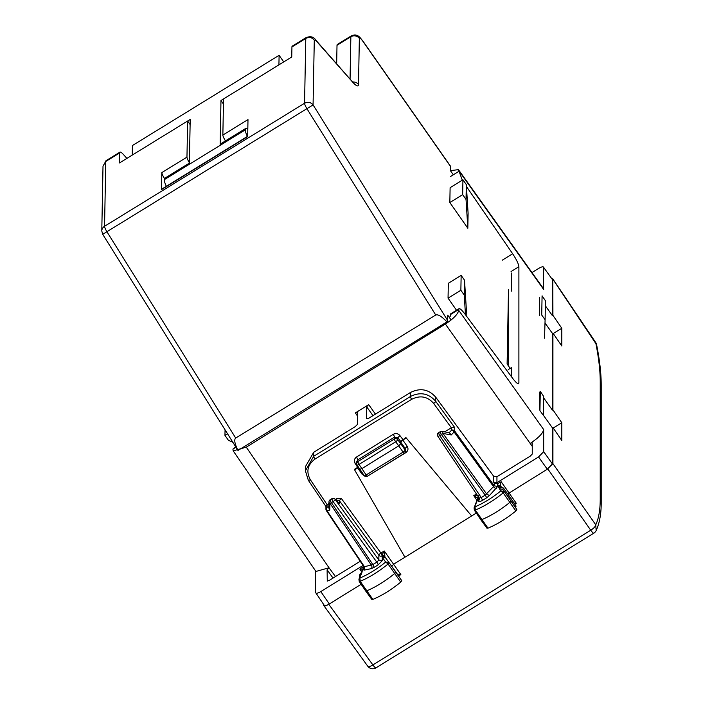 <?xml version="1.0" encoding="UTF-8"?>
<svg xmlns="http://www.w3.org/2000/svg" width="703" height="703" viewBox="0 0 703 703"><rect width="100%" height="100%" fill="white"/><g stroke="black" fill="none" stroke-linecap="round" stroke-linejoin="round"><path stroke-width="1.05" d="M358.908 579.228L361.386 573.929L358.925 579.167L359.189 581.363L365.622 590.915A2.452 0.703 -35 0 0 365.63 590.924A2.452 0.703 -35 0 0 366.711 590.836A36.837 10.527 -35 0 0 394.743 573.446A2.452 0.703 -35 0 0 395.807 571.882A2.452 0.703 -35 0 0 395.807 571.873L385.578 557.822L382.239 557.338L381.887 555.994A2.452 2.311 0 0 1 378.864 555.185A2.452 0.677 144.1 0 1 380.903 553.059A2.452 0.466 -121.7 0 1 382.019 555.036L381.887 555.994L384.954 556.969L381.931 556.328M395.815 571.89L401.729 580.669L400.736 582.11C391.466 589.694 382.177 595.459 372.862 599.404L371.861 599.193M487.003 527.927L487.987 528.164C497.258 524.28 506.547 518.559 515.861 510.984L516.872 509.526L510.949 500.747A2.452 0.703 145 0 1 509.86 502.329A36.837 10.527 145 0 1 481.836 519.596A2.452 0.703 145 0 1 480.773 519.675A2.452 0.703 145 0 1 480.764 519.675L487.003 528.243M476.326 513.076L471.651 515.967L405.886 437.53L400.763 441.537L400.763 443.742L397.687 439.647L397.88 437.714L394.524 437.143A2.452 0.466 58.3 0 0 393.188 434.349L356.553 457.003C354.268 458.716 353.776 460.808 355.059 463.277L357.142 462.899M362.915 473.743L362.054 474.191L357.678 467.97L354.602 469.868L404.928 557.224L471.651 515.967L405.886 437.53M354.602 469.868L354.602 469.244L357.678 467.337L355.059 463.277M362.423 564.509L362.423 565.845L320.814 591.575C317.694 593.376 315.99 593.736 315.682 592.647L315.682 571.091M324.268 605.388L315.682 592.647M324.171 605.055C324.478 606.135 326.183 605.784 329.303 603.982L320.814 591.575M531.969 272.544L538.551 268.476C541.67 266.674 543.384 266.314 543.683 267.404L552.4 279.574L543.683 267.404L543.41 288.573M543.314 415.121L552.4 427.863L552.4 463.936L547.277 469.209L507.707 493.937M552.4 427.863L552.918 427.547L552.918 463.62L547.277 469.209L538.551 456.941L543.683 451.669L543.683 429.577C542.892 433.382 538.445 437.951 530.352 443.285L532.215 442.802M331.834 498.708A2.452 2.452 0 0 1 334.865 499.051A2.452 1.837 134.4 0 1 335.164 499.49L339.321 503.568L339.321 500.598L341.386 498.506L380.903 553.059L384.251 550.985L382.019 555.036L384.831 555.563L384.901 556.802M331.86 498.699L330.155 499.754A2.452 0.466 58.3 0 0 331.421 502.645L333.117 501.599A2.452 0.65 -35.8 0 0 335.164 499.49L378.864 560.045L382.239 560.678L382.239 557.338L385.666 562.04L389.031 562.567L401.729 580.669M332.405 499.042C331.438 498.392 331.675 499.253 333.117 501.599L376.808 562.154L378.864 560.045L378.864 555.185L339.321 500.598L335.946 499.974L336.509 498.779L341.386 498.506M439.103 433.066C438.136 432.424 438.373 433.276 439.814 435.632A2.452 0.668 146.2 0 1 437.793 436.185A2.452 0.668 146.2 0 1 437.758 436.053M479.235 498.137L437.793 436.185A2.452 2.452 0 0 1 438.531 432.74L440.236 431.686A2.452 0.466 58.3 0 0 441.502 434.586A2.452 0.65 -35.8 0 0 442.943 433.426L486.661 494.016L489.429 495.589L486.529 497.873A2.452 0.466 58.3 0 0 485.202 495.14L494.262 485.835L497.636 486.458L489.429 495.589M451.212 434.964L449.41 432.74L441.976 431.361A2.452 1.371 100.5 0 1 442.943 433.426L451.212 434.964L454.112 431.985A2.452 0.65 -35.8 0 0 454.718 431.036A2.452 2.311 0 0 0 451.344 430.412A2.452 1.309 44.2 0 1 454.112 431.985L493.673 486.81A2.452 1.309 -135.8 0 0 496.432 488.392M330.155 499.754A2.452 2.452 0 0 0 328.995 501.784A2.452 1.828 1.5 0 0 329.962 503.286L329.795 510.035L326.895 510.642A2.452 1.96 -101.8 0 1 327.036 507.267A2.452 2.311 180 0 0 325.928 509.2L325.928 509.2A2.452 2.311 180 0 0 326.306 510.431A2.452 0.668 146.2 0 0 326.341 510.563A2.452 0.668 146.2 0 0 326.895 510.642L364.418 566.732L372.862 564.597L374.189 567.33L378.135 564.887A2.452 0.466 58.3 0 0 376.808 562.154L372.862 564.597L331.421 502.645A2.452 0.668 146.2 0 1 329.962 503.286L371.421 565.265A2.452 1.96 78.2 0 1 371.289 568.63L374.189 567.33M338.732 502.838L339.321 503.568M497.583 483.664L497.636 486.072L500.975 486.564L500.351 485.606L501.186 481.748L497.583 483.664L494.262 482.996L494.262 485.835L454.718 431.036L454.718 427.565L451.344 427.776L444.718 431.87M328.995 501.775L328.837 507.961L329.795 510.035M336.509 498.779L335.331 499.508M328.951 503.445L325.928 506.178L325.928 509.2A2.452 2.452 0 0 0 326.341 510.563L363.838 566.627L364.18 567.725L363.082 569.658L364.277 570.098L371.289 568.63M364.418 566.732L363.803 566.495L364.418 566.732L364.277 570.098M363.934 566.706L364.18 567.725M482.574 500.316L481.247 497.583L485.202 495.14L441.502 434.586L439.814 435.632L481.247 497.583L479.2 498.014L479.578 499.244L478.479 501.169C478.717 502.039 480.087 501.757 482.574 500.316L486.529 497.873M479.332 498.234L479.578 499.244M361.157 584.281L328.784 604.299L372.898 664.933A6.142 1.995 144 0 1 367.792 666.242L323.661 605.371C323.96 606.461 325.674 606.1 328.784 604.299M363.363 567.778L362.124 570.361L363.082 569.272L363.135 566.785L359.839 569.14L361.606 571.785M363.135 566.785L363.644 566.337M362.423 565.845L362.994 565.353M359.198 581.363A2.25 0.641 -35 0 0 360.191 581.293A36.626 10.466 -35 0 0 388.056 563.999A2.25 0.641 -35 0 0 389.031 562.567M362.194 570.151L359.839 569.14M391.791 566.354L393.794 564.105L404.928 557.224M397.573 574.834L400.859 574.606L384.251 550.985L384.831 555.563M372.862 599.404L360.191 581.293L359.91 578.024A34.175 9.763 145 0 0 385.666 562.04L388.056 563.999L400.736 582.11M363.082 569.658L361.509 572.55C359.435 574.588 358.934 576.152 359.989 577.242M538.551 456.941L496.942 482.671L493.568 482.038L494.262 482.996M516.872 509.526L502.865 489.429L503.374 487.979L510.15 497.293L509.64 498.743L502.865 489.437L499.323 488.647L500.808 490.905L504.174 491.432A2.25 0.641 145 0 1 503.181 492.882L515.861 510.984M487.987 528.164L475.316 510.053A36.626 10.466 145 0 0 503.181 492.882L500.808 490.905A34.175 9.763 145 0 1 475.043 506.784L475.316 510.053A2.25 0.641 145 0 1 474.332 510.123A2.25 0.641 145 0 1 474.332 510.114L480.764 519.675M478.761 496.459L477.53 498.884L478.365 496.836M477.759 498.26L478.26 495.536L473.787 495.624L476.449 493.981M477.653 498.172L473.787 495.624L476.959 500.378M501.274 486.88L500.351 485.606L497.32 484.956M497.636 486.458L498.752 487.768L499.438 487.284L503.374 487.979M478.479 501.169L478.479 497.838L474.059 507.953M510.158 497.302L516.072 506.09L515.554 507.522M514.034 503.049L516.266 503.251L501.186 481.748M359.76 469.244L361.781 468.681L398.706 445.851L395.666 441.783A2.452 0.466 58.3 0 1 394.339 439.015L357.722 461.651L357.889 459.797L356.79 461.52L356.623 463.4A2.452 2.346 -174.8 0 1 357.722 461.651L359.04 464.428A2.452 0.677 147.2 0 1 357.001 464.955A2.452 0.677 147.2 0 1 356.966 464.824A2.452 2.346 -174.8 0 1 356.623 463.4A2.452 2.452 0 0 0 357.001 464.955L364.154 475.518A2.452 0.703 145 0 1 364.119 475.377M356.553 457.003L357.889 459.797L394.524 437.143L394.339 439.015A2.452 2.337 5.7 0 1 397.687 439.647A2.452 0.641 -36.8 0 1 395.666 441.783L359.04 464.428L366.166 474.947L403.091 452.117L398.706 445.851L400.763 443.742L405.148 450.008A2.452 0.703 -35 0 1 403.091 452.117A2.452 0.466 58.3 0 0 404.383 453.365A2.452 2.452 0 0 0 405.552 451.282A2.452 2.311 180 0 0 405.148 450.008L405.148 448.409L407.186 446.291L402.81 440.06L400.763 442.169L405.148 448.409L405.552 451.282A2.452 2.311 180 0 1 404.445 453.207M405.886 438.162L402.81 440.06M357.678 467.97L358.627 467.477M454.718 427.565L435.684 401.29C428.593 393.249 420.148 391.668 410.35 396.545L313.687 456.309L305.401 470.79L308.257 480.079A2.452 0.685 -33.9 0 0 308.292 480.211A2.452 0.685 -33.9 0 0 310.313 479.666C305.963 471.581 307.536 464.718 315.032 459.059A2.452 0.466 -121.7 0 1 313.687 456.309L313.687 452.31L355.358 426.545L357.405 424.436L357.37 412.327M358.31 466.985L357.678 467.337M393.188 434.349C395.763 433.066 398.003 433.461 399.902 435.552L397.88 437.714L400.763 441.537M545.361 305.779L552.4 315.647L552.918 315.331L552.822 278.915L595.696 342.502A6.142 1.511 146 0 1 595.757 342.8C598.736 357.836 600.23 370.78 600.23 381.641L600.23 498.981C600.23 509.833 598.736 518.445 595.757 524.807A6.142 2.012 145 0 1 590.748 530.238L372.898 664.933A6.142 1.151 -121.7 0 0 375.982 667.85A6.142 1.151 -121.7 0 0 376.079 667.736M552.822 278.915L551.881 278.634M372.977 415.649L366.641 406.756L366.641 418.733L368.688 418.303L410.35 392.546C420.148 387.652 428.593 389.181 435.684 397.125L435.684 401.29A2.452 0.677 -35.9 0 1 433.646 403.408C427.494 396.439 420.183 395.068 411.694 399.295L315.032 459.059M366.641 406.756L368.688 404.647L355.358 412.898L357.405 412.468M235.707 447.372L232.93 449.085L233.185 450.851L246.27 447.161L329.013 567.769L315.937 571.451M450.711 313.81L459.024 308.67L458.716 310.348C457.925 314.153 453.479 318.723 445.377 324.057L246.27 447.161M511.063 271.543L518.893 266.701L518.893 382.889C518.568 384.813 516.485 383.293 512.654 378.328L464.955 314.048C461.115 309.083 459.041 307.562 458.716 309.487L450.447 314.593L450.447 315.946L449.41 317.536M232.93 449.085L235.426 446.923M450.447 314.593L450.737 313.793M462.31 180.179L458.444 169.651L450.438 170.636M518.893 266.701C518.568 263.862 516.485 259.548 512.654 253.765L466.432 186.515M517.733 383.61L518.893 382.889L518.594 383.697M508.269 301.851L508.269 365.657M508.269 369.567L511.599 367.511L511.599 376.913M511.599 273.019L511.599 291.104M552.4 315.647L552.4 279.574M553.226 333.512L561.811 328.275L561.811 346.008L552.918 333.055L552.918 409.823L561.811 422.767L561.811 440.5L552.918 427.547M553.226 428.004L561.811 422.767M543.639 397.854L552.4 410.139L552.4 333.371L552.918 333.055M552.4 410.139L552.918 409.823M552.918 315.331L561.811 328.275M323.661 604.51L323.661 605.371M333.02 578.086L327.106 569.79L329.013 567.769L335.489 576.557M532.259 442.943L532.259 454.059L530.203 456.168L496.942 476.731L496.942 482.671M496.942 476.731L493.568 476.124L435.684 397.125M360.244 561.258L329.162 580.476L327.15 581.047M327.106 569.79L327.273 581.126M313.687 452.31L305.401 466.713L305.401 470.799L308.292 480.211L325.928 506.476M545.001 322.993L552.4 333.371M539.535 297.615L539.535 315.339M539.535 392.107L539.535 409.831M362.774 41.126A6.142 1.758 145 0 0 362.678 40.756L450.412 166.066A6.142 1.758 145 0 1 450.518 166.435L362.774 41.126C360.718 38.322 359.584 37.426 359.356 38.428L358.495 84.571C358.275 86.97 356.272 86.1 352.511 81.961L316.28 40.976L314.285 40.097L313.072 104.896L447.635 320.445L447.732 315.137L451.115 319.97M450.518 166.435L450.438 170.68L453.303 174.775M237.974 450.456C234.679 443.672 233.923 439.542 235.716 438.057L435.737 315.023C437.899 314.074 441.642 316.359 446.976 321.895L237.974 450.456L102.717 234.336L101.786 230.988A6.142 5.756 -178.9 0 0 101.786 230.988A6.142 5.756 -178.9 0 1 104.554 226.269L304.566 103.236A6.142 1.195 58.4 0 0 307.035 108.86L435.737 315.023M447.635 320.445L446.976 321.895M247.676 136.277L161.672 189.177A6.142 1.195 58.4 0 0 161.514 189.59L247.676 136.593L247.992 119.598L222.86 135.055L223.536 98.938L291.745 56.978L291.938 46.952L305.779 38.437L304.566 103.236C307.888 101.601 310.717 102.163 313.072 104.896L102.796 234.248M161.514 189.59L161.831 172.595A6.142 1.195 58.4 0 0 164.449 178.474M189.388 162.709A6.142 1.195 58.4 0 1 186.963 157.138L187.639 121.021L119.422 162.982L119.615 152.955A12.276 2.399 58.4 0 1 119.932 152.138L106.083 160.653A12.276 2.399 -121.6 0 0 105.766 161.47L119.615 152.955M448.048 298.142L448.329 283.274L461.15 275.383L460.869 290.251L448.048 298.142L456.511 310.225M460.869 290.251L464.244 295.075L465.474 314.751M461.15 275.383L464.525 280.198L466.317 308.96L466.186 315.717M464.525 280.198L464.244 295.075M466.317 184.608L468.101 213.361L467.829 228.238L466.036 199.476L466.317 184.608L462.934 179.792L450.113 187.675L449.841 202.543L467.829 228.238M462.934 179.792L462.662 194.661L466.036 199.476M462.662 194.661L449.841 202.543M227.315 433.918L224.951 435.368L228.326 440.192L232.438 442.134M225.048 430.298L224.951 435.368M543.665 396.387L543.305 415.306L539.93 410.64L540.291 391.413L543.665 396.387M542.083 295.822L541.723 315.041L545.097 319.716L545.449 300.787L542.083 295.822M544.526 338.222L545.097 319.716M508.497 289.592L507.109 363.943L510.141 368.416M507.724 330.885L508.269 331.403M314.285 40.097C311.93 37.364 309.1 36.802 305.779 38.437A12.276 2.399 -121.6 0 1 306.095 37.619L292.255 46.134A12.276 2.399 58.4 0 0 291.938 46.952M336.667 63.718L337.009 45.282A12.276 2.399 58.4 0 1 337.326 44.465L351.175 35.95A12.276 2.399 58.4 0 0 350.859 36.767L350.068 78.885M119.932 152.138A12.276 2.399 58.4 0 1 123.605 154.695L126.883 158.395M190.109 124.545L187.639 121.021M222.86 135.055A6.142 1.195 58.4 0 0 225.461 140.89M166.339 186.304A14.737 2.874 -121.6 0 1 164.23 179.731L189.371 163.843L190.205 119.448L132.252 155.091L132.428 145.539L279.109 55.309L283.731 61.917M279.109 55.309L278.924 64.869L220.97 100.52L223.44 104.044M245.268 129.457L220.144 144.915A14.737 2.874 -121.6 0 1 220.522 143.93L245.655 128.473A14.737 2.874 -121.6 0 0 245.268 129.457L245.268 129.879A14.737 2.874 -121.6 0 0 247.368 136.461M220.144 144.915L220.97 100.52M164.238 179.3A14.737 2.874 -121.6 0 1 164.616 178.316L189.388 163.087M245.655 128.473A14.737 2.874 -121.6 0 1 247.808 129.317M600.23 381.641A6.142 5.773 0 0 1 601.214 384.769L601.214 502.109A6.142 5.773 0 0 1 601.206 502.232M600.23 498.981A6.142 5.773 0 0 1 601.214 502.1C601.285 513.498 599.597 522.97 596.162 530.545L595.757 524.807L552.918 463.62M552.4 463.936L543.683 451.669M449.129 432.688L451.344 430.412L451.344 427.776L433.646 403.408M328.863 506.889L327.036 507.267L327.036 504.631M378.135 564.887L382.239 560.678M384.954 556.969L385.578 557.822L384.954 556.969M361.386 573.929L361.966 572.339M499.323 488.647C500.457 487.434 500.264 487.135 498.752 487.768M478.022 497.513L478.277 496.713M398.592 576.012L400.859 574.606M514.781 504.165L516.266 503.251M367.458 476.203A2.452 2.452 0 0 1 364.154 475.518A2.452 0.703 145 0 0 366.166 474.947A2.452 0.466 58.3 0 0 367.458 476.203L404.383 453.365M405.394 452.143A2.452 0.466 -121.7 0 1 405.78 452.662C408.118 450.895 408.584 448.769 407.186 446.291M405.78 452.662L367.801 475.993M362.054 474.191L364.646 476.036M399.902 435.552L402.81 439.428M327.071 504.613L310.313 479.666M411.694 399.295A2.452 0.466 -121.7 0 1 410.35 396.545L410.35 392.546M547.786 468.892L590.748 530.238A6.142 1.151 -121.7 0 0 593.833 533.155L375.982 667.85A6.142 6.142 0 0 1 367.774 666.216M593.921 533.041A6.142 1.151 -121.7 0 1 593.833 533.155A6.142 6.142 0 0 0 596.162 530.537M552.918 279.258L596.619 344.742C599.659 360.024 601.188 373.372 601.206 384.769M458.716 171.435L450.447 176.541M502.267 260.189L512.654 253.765M458.716 170.574L543.683 289.495M458.716 310.348L543.683 429.577M445.377 324.057L532.259 446.361M357.405 415.886L355.358 412.898M375.446 414.129L368.688 404.647M493.568 476.124L493.568 482.038M106.083 160.653L103.007 166.172L105.766 161.47L104.554 226.269A6.142 1.195 58.4 0 0 107.014 231.893L235.716 438.057M186.963 157.138L161.831 172.595M359.356 38.428A6.142 5.756 1.1 0 0 350.859 36.767L337.009 45.282M247.825 128.693L247.359 128.974M352.844 81.987A6.142 5.756 1.1 0 1 358.495 84.571M306.095 37.619C310.559 35.958 313.775 36.776 315.752 40.062L316.28 40.976M351.957 81.021L352.511 81.961M164.23 179.731L245.268 129.879M371.861 599.492L365.63 590.924M441.976 431.361A2.452 2.452 0 0 0 440.236 431.686M334.856 499.042L338.828 502.935M362.115 570.361L361.245 572.76M474.332 510.114L474.086 507.882L477.53 498.884M596.627 344.742A6.142 6.142 0 0 0 595.678 342.475M458.435 169.634L543.41 288.555M233.176 450.834L315.928 571.442M103.007 166.172L101.786 230.971M353.504 83.042L315.752 40.062M362.678 40.756C360.542 38.516 357.801 32.681 351.175 35.95"/></g></svg>
